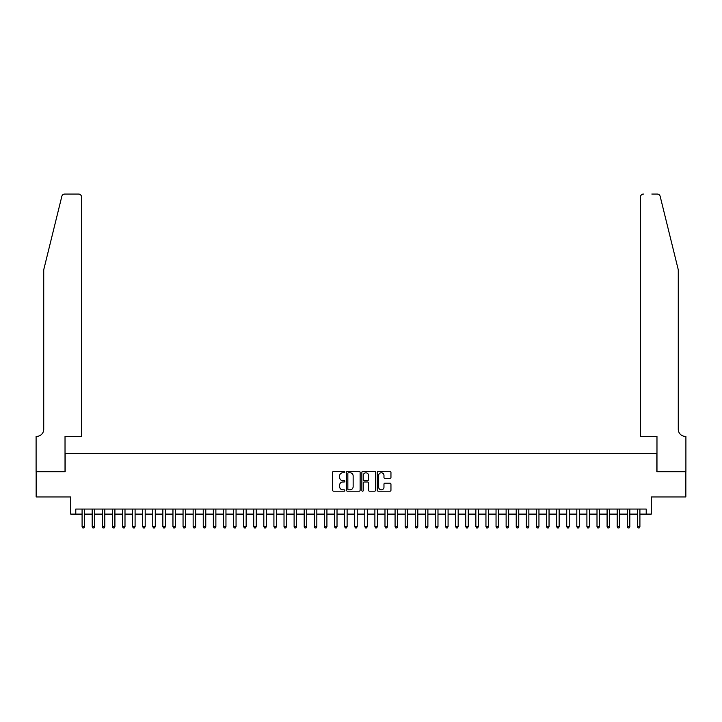 <?xml version="1.0" encoding="UTF-8"?>
<svg xmlns="http://www.w3.org/2000/svg" width="722" height="722" viewBox="0 0 722 722"><rect width="100%" height="100%" fill="white"/><g stroke="black" fill="none" stroke-linecap="round" stroke-linejoin="round"><path stroke-width="1.08" d="M344.845 472.08A0.695 0.695 0 0 0 344.15 471.385L333.627 471.385A0.993 0.993 0 0 0 332.634 472.378L332.634 490.22A0.993 0.993 0 0 0 333.627 491.204L344.15 491.204A0.695 0.695 0 0 0 344.845 490.518A0.695 0.695 0 0 0 344.15 489.823L342.788 489.823A3.168 3.168 0 0 1 339.62 486.646L339.62 485.166A3.168 3.168 0 0 1 342.788 481.989L344.15 481.989A0.695 0.695 0 0 0 344.845 481.294A0.695 0.695 0 0 0 344.15 480.608L342.788 480.608A3.168 3.168 0 0 1 339.62 477.432L339.62 475.942A3.168 3.168 0 0 1 342.788 472.775L344.15 472.775A0.695 0.695 0 0 0 344.845 472.08M389.961 478.37A0.993 0.993 0 0 0 390.954 477.386L390.954 472.378A0.993 0.993 0 0 0 389.961 471.385L378.265 471.385A0.993 0.993 0 0 0 377.281 472.378L377.281 490.22A0.993 0.993 0 0 0 378.265 491.204L389.961 491.204A0.993 0.993 0 0 0 390.954 490.22L390.954 484.173A0.993 0.993 0 0 0 389.961 483.18L384.961 483.18A0.993 0.993 0 0 0 383.969 484.173L383.969 487.169A2.653 2.653 0 0 1 381.315 489.823A2.653 2.653 0 0 1 378.662 487.169L378.662 475.428A2.653 2.653 0 0 1 381.315 472.775A2.653 2.653 0 0 1 383.969 475.428L383.969 477.386A0.993 0.993 0 0 0 384.961 478.37L389.961 478.37M75.783 514.109L75.783 509.064L646.217 509.064L646.217 514.109L651.271 514.109L651.271 496.944L685.846 496.944L685.846 471.71L656.821 471.71L656.821 453.533L65.179 453.533L65.179 471.71L36.154 471.71L36.154 496.944L70.729 496.944L70.729 514.109L82.091 514.109M360.134 472.378A0.993 0.993 0 0 0 359.141 471.385L347.444 471.385A0.993 0.993 0 0 0 346.461 472.378L346.461 490.22A0.993 0.993 0 0 0 347.444 491.204L359.141 491.204A0.993 0.993 0 0 0 360.134 490.22L360.134 472.378M362.859 471.385L374.556 471.385A0.993 0.993 0 0 1 375.539 472.378L375.539 490.22A0.993 0.993 0 0 1 374.556 491.204L369.547 491.204A0.993 0.993 0 0 1 368.554 490.22L368.554 482.982A0.993 0.993 0 0 0 367.561 481.989L364.249 481.989A0.993 0.993 0 0 0 363.256 482.982L363.256 490.518A0.695 0.695 0 0 1 362.561 491.204A0.695 0.695 0 0 1 361.866 490.518L361.866 472.378A0.993 0.993 0 0 1 362.859 471.385M84.609 514.109L92.181 514.109M94.708 514.109L102.28 514.109M104.807 514.109L112.379 514.109M114.906 514.109L122.478 514.109M124.996 514.109L132.568 514.109M135.095 514.109L142.667 514.109M145.194 514.109L152.766 514.109M155.284 514.109L162.856 514.109M165.383 514.109L172.955 514.109M175.482 514.109L183.054 514.109M185.572 514.109L193.144 514.109M195.671 514.109L203.243 514.109M205.77 514.109L213.342 514.109M215.869 514.109L223.441 514.109M225.959 514.109L233.531 514.109M236.058 514.109L243.63 514.109M246.157 514.109L253.729 514.109M256.247 514.109L263.819 514.109M266.346 514.109L273.918 514.109M276.445 514.109L284.017 514.109M286.544 514.109L294.116 514.109M296.634 514.109L304.206 514.109M306.733 514.109L314.305 514.109M316.832 514.109L324.404 514.109M326.922 514.109L334.494 514.109M337.021 514.109L344.593 514.109M347.12 514.109L354.692 514.109M357.209 514.109L364.79 514.109M367.308 514.109L374.88 514.109M377.407 514.109L384.979 514.109M387.506 514.109L395.078 514.109M397.596 514.109L405.168 514.109M407.695 514.109L415.267 514.109M417.794 514.109L425.366 514.109M427.884 514.109L435.456 514.109M437.983 514.109L445.555 514.109M448.082 514.109L455.654 514.109M458.181 514.109L465.753 514.109M468.271 514.109L475.843 514.109M478.37 514.109L485.942 514.109M488.469 514.109L496.041 514.109M498.559 514.109L506.131 514.109M508.658 514.109L516.23 514.109M518.757 514.109L526.329 514.109M528.856 514.109L536.428 514.109M538.946 514.109L546.518 514.109M549.045 514.109L556.617 514.109M559.144 514.109L566.716 514.109M569.234 514.109L576.806 514.109M579.333 514.109L586.905 514.109M589.432 514.109L597.004 514.109M599.522 514.109L607.094 514.109M609.621 514.109L617.193 514.109M619.72 514.109L627.292 514.109M629.819 514.109L637.391 514.109M639.909 514.109L646.217 514.109M348.536 472.775A0.695 0.695 0 0 0 347.842 473.47L347.842 489.128A0.695 0.695 0 0 0 348.536 489.823L349.971 489.823A3.168 3.168 0 0 0 353.148 486.646L353.148 475.942A3.168 3.168 0 0 0 349.971 472.775L348.536 472.775M368.554 475.473A2.653 2.653 0 0 0 365.91 472.829A2.653 2.653 0 0 0 363.256 475.473L363.256 479.616A0.993 0.993 0 0 0 364.249 480.608L367.561 480.608A0.993 0.993 0 0 0 368.554 479.616L368.554 475.473M84.609 509.064L84.609 526.627L82.091 526.627L82.091 509.064M84.609 526.627L83.851 527.944L82.849 527.944L82.091 526.627M61.83 196.357C62.606 194.696 62.606 194.696 61.83 196.357L43.726 269.775L43.726 429.301A7.067 7.067 0 0 1 36.66 436.368L36.1 436.368L36.1 471.71L65.025 471.71L65.025 436.368L81.586 436.368L81.586 197.088A3.032 3.032 0 0 0 78.554 194.056L64.772 194.056A3.032 3.032 0 0 0 61.83 196.357M70.178 194.056L78.554 194.056C80.386 194.254 81.387 195.256 81.586 197.088L81.586 436.368M43.726 429.301A7.067 7.067 0 0 1 36.66 436.368M672.723 247.267L660.17 196.357L678.274 269.775L678.274 429.301A7.067 7.067 0 0 0 685.34 436.368L685.9 436.368L685.9 471.71L656.975 471.71L656.975 436.368L640.414 436.368L640.414 197.088L640.414 436.368M651.822 194.056L657.228 194.056A3.032 3.032 0 0 1 660.17 196.357M643.446 194.056A3.032 3.032 0 0 0 640.414 197.088C640.613 195.256 641.614 194.254 643.446 194.056M678.274 429.301A7.067 7.067 0 0 0 685.34 436.368M94.708 509.064L94.708 526.627L92.181 526.627L92.181 509.064M94.708 526.627L93.95 527.944L92.939 527.944L92.181 526.627M104.807 509.064L104.807 526.627L102.28 526.627L102.28 509.064M104.807 526.627L104.049 527.944L103.038 527.944L102.28 526.627M114.906 509.064L114.906 526.627L112.379 526.627L112.379 509.064M114.906 526.627L114.148 527.944L113.137 527.944L112.379 526.627M124.996 509.064L124.996 526.627L122.478 526.627L122.478 509.064M124.996 526.627L124.238 527.944L123.227 527.944L122.478 526.627M135.095 509.064L135.095 526.627L132.568 526.627L132.568 509.064M135.095 526.627L134.337 527.944L133.326 527.944L132.568 526.627M145.194 509.064L145.194 526.627L142.667 526.627L142.667 509.064M145.194 526.627L144.436 527.944L143.425 527.944L142.667 526.627M155.284 509.064L155.284 526.627L152.766 526.627L152.766 509.064M155.284 526.627L154.526 527.944L153.524 527.944L152.766 526.627M165.383 509.064L165.383 526.627L162.856 526.627L162.856 509.064M165.383 526.627L164.625 527.944L163.614 527.944L162.856 526.627M175.482 509.064L175.482 526.627L172.955 526.627L172.955 509.064M175.482 526.627L174.724 527.944L173.713 527.944L172.955 526.627M185.572 509.064L185.572 526.627L183.054 526.627L183.054 509.064M185.572 526.627L184.823 527.944L183.812 527.944L183.054 526.627M195.671 509.064L195.671 526.627L193.144 526.627L193.144 509.064M195.671 526.627L194.913 527.944L193.902 527.944L193.144 526.627M205.77 509.064L205.77 526.627L203.243 526.627L203.243 509.064M205.77 526.627L205.012 527.944L204.001 527.944L203.243 526.627M215.869 509.064L215.869 526.627L213.342 526.627L213.342 509.064M215.869 526.627L215.111 527.944L214.1 527.944L213.342 526.627M225.959 509.064L225.959 526.627L223.441 526.627L223.441 509.064M225.959 526.627L225.201 527.944L224.199 527.944L223.441 526.627M236.058 509.064L236.058 526.627L233.531 526.627L233.531 509.064M236.058 526.627L235.3 527.944L234.289 527.944L233.531 526.627M246.157 509.064L246.157 526.627L243.63 526.627L243.63 509.064M246.157 526.627L245.399 527.944L244.388 527.944L243.63 526.627M256.247 509.064L256.247 526.627L253.729 526.627L253.729 509.064M256.247 526.627L255.498 527.944L254.487 527.944L253.729 526.627M266.346 509.064L266.346 526.627L263.819 526.627L263.819 509.064M266.346 526.627L265.588 527.944L264.577 527.944L263.819 526.627M276.445 509.064L276.445 526.627L273.918 526.627L273.918 509.064M276.445 526.627L275.687 527.944L274.676 527.944L273.918 526.627M286.544 509.064L286.544 526.627L284.017 526.627L284.017 509.064M286.544 526.627L285.786 527.944L284.775 527.944L284.017 526.627M296.634 509.064L296.634 526.627L294.116 526.627L294.116 509.064M296.634 526.627L295.876 527.944L294.865 527.944L294.116 526.627M306.733 509.064L306.733 526.627L304.206 526.627L304.206 509.064M306.733 526.627L305.975 527.944L304.964 527.944L304.206 526.627M316.832 509.064L316.832 526.627L314.305 526.627L314.305 509.064M316.832 526.627L316.074 527.944L315.063 527.944L314.305 526.627M326.922 509.064L326.922 526.627L324.404 526.627L324.404 509.064M326.922 526.627L326.163 527.944L325.162 527.944L324.404 526.627M337.021 509.064L337.021 526.627L334.494 526.627L334.494 509.064M337.021 526.627L336.262 527.944L335.252 527.944L334.494 526.627M347.12 509.064L347.12 526.627L344.593 526.627L344.593 509.064M347.12 526.627L346.361 527.944L345.351 527.944L344.593 526.627M357.209 509.064L357.209 526.627L354.692 526.627L354.692 509.064M357.209 526.627L356.46 527.944L355.45 527.944L354.692 526.627M367.308 509.064L367.308 526.627L364.79 526.627L364.79 509.064M367.308 526.627L366.55 527.944L365.54 527.944L364.79 526.627M377.407 509.064L377.407 526.627L374.88 526.627L374.88 509.064M377.407 526.627L376.649 527.944L375.639 527.944L374.88 526.627M387.506 509.064L387.506 526.627L384.979 526.627L384.979 509.064M387.506 526.627L386.748 527.944L385.738 527.944L384.979 526.627M397.596 509.064L397.596 526.627L395.078 526.627L395.078 509.064M397.596 526.627L396.838 527.944L395.837 527.944L395.078 526.627M407.695 509.064L407.695 526.627L405.168 526.627L405.168 509.064M407.695 526.627L406.937 527.944L405.926 527.944L405.168 526.627M417.794 509.064L417.794 526.627L415.267 526.627L415.267 509.064M417.794 526.627L417.036 527.944L416.025 527.944L415.267 526.627M427.884 509.064L427.884 526.627L425.366 526.627L425.366 509.064M427.884 526.627L427.135 527.944L426.124 527.944L425.366 526.627M437.983 509.064L437.983 526.627L435.456 526.627L435.456 509.064M437.983 526.627L437.225 527.944L436.214 527.944L435.456 526.627M448.082 509.064L448.082 526.627L445.555 526.627L445.555 509.064M448.082 526.627L447.324 527.944L446.313 527.944L445.555 526.627M458.181 509.064L458.181 526.627L455.654 526.627L455.654 509.064M458.181 526.627L457.423 527.944L456.412 527.944L455.654 526.627M468.271 509.064L468.271 526.627L465.753 526.627L465.753 509.064M468.271 526.627L467.513 527.944L466.502 527.944L465.753 526.627M478.37 509.064L478.37 526.627L475.843 526.627L475.843 509.064M478.37 526.627L477.612 527.944L476.601 527.944L475.843 526.627M488.469 509.064L488.469 526.627L485.942 526.627L485.942 509.064M488.469 526.627L487.711 527.944L486.7 527.944L485.942 526.627M498.559 509.064L498.559 526.627L496.041 526.627L496.041 509.064M498.559 526.627L497.801 527.944L496.799 527.944L496.041 526.627M508.658 509.064L508.658 526.627L506.131 526.627L506.131 509.064M508.658 526.627L507.9 527.944L506.889 527.944L506.131 526.627M518.757 509.064L518.757 526.627L516.23 526.627L516.23 509.064M518.757 526.627L517.999 527.944L516.988 527.944L516.23 526.627M528.856 509.064L528.856 526.627L526.329 526.627L526.329 509.064M528.856 526.627L528.098 527.944L527.087 527.944L526.329 526.627M538.946 509.064L538.946 526.627L536.428 526.627L536.428 509.064M538.946 526.627L538.188 527.944L537.177 527.944L536.428 526.627M549.045 509.064L549.045 526.627L546.518 526.627L546.518 509.064M549.045 526.627L548.287 527.944L547.276 527.944L546.518 526.627M559.144 509.064L559.144 526.627L556.617 526.627L556.617 509.064M559.144 526.627L558.386 527.944L557.375 527.944L556.617 526.627M569.234 509.064L569.234 526.627L566.716 526.627L566.716 509.064M569.234 526.627L568.476 527.944L567.474 527.944L566.716 526.627M579.333 509.064L579.333 526.627L576.806 526.627L576.806 509.064M579.333 526.627L578.575 527.944L577.564 527.944L576.806 526.627M589.432 509.064L589.432 526.627L586.905 526.627L586.905 509.064M589.432 526.627L588.674 527.944L587.663 527.944L586.905 526.627M599.522 509.064L599.522 526.627L597.004 526.627L597.004 509.064M599.522 526.627L598.773 527.944L597.762 527.944L597.004 526.627M609.621 509.064L609.621 526.627L607.094 526.627L607.094 509.064M609.621 526.627L608.863 527.944L607.852 527.944L607.094 526.627M619.72 509.064L619.72 526.627L617.193 526.627L617.193 509.064M619.72 526.627L618.962 527.944L617.951 527.944L617.193 526.627M629.819 509.064L629.819 526.627L627.292 526.627L627.292 509.064M629.819 526.627L629.061 527.944L628.05 527.944L627.292 526.627M639.909 509.064L639.909 526.627L637.391 526.627L637.391 509.064M639.909 526.627L639.15 527.944L638.149 527.944L637.391 526.627"/></g></svg>
